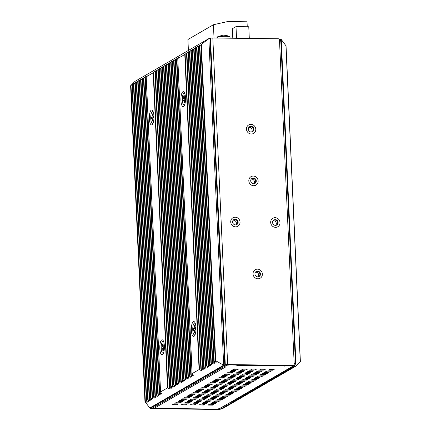 <?xml version="1.0" encoding="UTF-8"?>
<svg xmlns="http://www.w3.org/2000/svg" width="431" height="431" viewBox="0 0 431 431"><rect width="100%" height="100%" fill="white"/><g stroke="black" fill="none" stroke-linecap="round" stroke-linejoin="round"><path stroke-width="0.65" d="M253.045 273.922A4.903 4.585 -120.1 0 1 255.249 269.731A4.903 4.585 -120.1 0 1 262.371 274.03A4.903 4.585 -120.1 0 1 260.168 278.221A4.903 4.585 -120.1 0 1 253.045 273.922M258.164 276.831A2.92 2.731 59.9 0 0 255.454 272.16M260.48 274.008A2.92 2.731 -120.1 0 1 259.171 276.503A2.92 2.731 -120.1 0 1 254.931 273.944A2.92 2.731 -120.1 0 1 256.246 271.449A2.92 2.731 -120.1 0 1 260.48 274.008A2.92 2.731 -120.1 0 1 259.171 276.503A2.92 2.731 -120.1 0 1 254.931 273.944A2.92 2.731 -120.1 0 1 256.246 271.449A2.92 2.731 -120.1 0 1 260.48 274.008M236.544 224.702A2.92 2.731 59.9 0 0 233.634 219.686M238.149 222.062A2.92 2.731 -120.1 0 1 236.84 224.551A2.92 2.731 -120.1 0 1 232.6 221.992A2.92 2.731 -120.1 0 1 233.914 219.503A2.92 2.731 -120.1 0 1 238.149 222.062A2.92 2.731 -120.1 0 1 236.84 224.551A2.92 2.731 -120.1 0 1 232.6 221.992A2.92 2.731 -120.1 0 1 233.914 219.503A2.92 2.731 -120.1 0 1 238.149 222.062M252.297 131.859A2.92 2.731 59.9 0 0 249.393 126.843M253.907 129.219A2.92 2.731 -120.1 0 1 252.598 131.708A2.92 2.731 -120.1 0 1 248.358 129.149A2.92 2.731 -120.1 0 1 249.668 126.66A2.92 2.731 -120.1 0 1 253.907 129.219A2.92 2.731 -120.1 0 1 252.598 131.708A2.92 2.731 -120.1 0 1 248.358 129.149A2.92 2.731 -120.1 0 1 249.668 126.66A2.92 2.731 -120.1 0 1 253.907 129.219M276.508 225.176A2.92 2.731 59.9 0 0 273.599 220.16M278.119 222.536A2.92 2.731 -120.1 0 1 276.804 225.025A2.92 2.731 -120.1 0 1 272.564 222.466A2.92 2.731 -120.1 0 1 273.879 219.977A2.92 2.731 -120.1 0 1 278.119 222.536A2.92 2.731 -120.1 0 1 276.804 225.025A2.92 2.731 -120.1 0 1 272.564 222.466A2.92 2.731 -120.1 0 1 273.879 219.977A2.92 2.731 -120.1 0 1 278.119 222.536M254.646 183.568A2.92 2.731 59.9 0 0 251.742 178.553M256.256 180.928A2.92 2.731 -120.1 0 1 254.942 183.423A2.92 2.731 -120.1 0 1 250.707 180.864A2.92 2.731 -120.1 0 1 252.016 178.369A2.92 2.731 -120.1 0 1 256.256 180.928A2.92 2.731 -120.1 0 1 254.942 183.423A2.92 2.731 -120.1 0 1 250.707 180.864A2.92 2.731 -120.1 0 1 252.016 178.369A2.92 2.731 -120.1 0 1 256.256 180.928M258.875 276.648A2.92 2.731 59.9 0 0 255.966 271.632M293.608 365.747L231.819 401.547A1.869 1.746 59.9 0 0 232.67 401.326L294.465 365.526A1.869 1.746 -120.1 0 1 293.608 365.747L285.613 365.607M231.819 401.547L219.255 408.701L216.314 409.089L154.147 408.351L225.338 367.099A1.869 1.746 -120.1 0 1 224.583 366.921M295.445 363.322L280.823 41.333A1.869 0.323 177.4 0 0 279.53 41.085L294.152 363.074A1.869 0.323 -2.6 0 1 295.445 363.322A1.869 0.323 -2.6 0 1 295.354 363.43L294.168 363.457M294.152 363.074L294.206 364.222A1.169 1.094 -120.1 0 1 293.678 365.219L293.107 365.553A1.169 1.094 -120.1 0 1 292.574 365.693L227.072 364.912L219.751 369.157A2.338 0.727 -89.3 0 1 219.621 369.195L217.908 369.173M280.646 41.209L280.64 41.02A1.869 1.746 59.9 0 0 279.207 39.221M294.465 365.526A1.869 1.746 -120.1 0 0 295.305 363.931L295.283 363.468M224.793 365.181L223.684 365.17L149.762 408.001L150.877 408.012L224.793 365.181L209.962 38.596L210.468 38.305A1.869 0.323 -2.6 0 1 212.817 37.998L278.318 38.774A1.169 1.094 -120.1 0 1 279.477 39.938L279.53 41.085M210.468 38.305L225.294 364.89A1.869 0.323 -2.6 0 1 227.649 364.583L293.145 365.359L292.574 365.693M225.294 364.89L217.978 369.135A2.338 0.727 90.7 0 1 217.844 369.173M293.678 365.219A1.169 1.094 -120.1 0 1 293.145 365.359M226.221 366.943L223.845 366.786M225.338 367.099L226.227 367.11M152.94 407.866A1.869 1.746 59.9 0 0 154.147 408.351M284.729 365.596L284.756 366.151L285.618 365.65M284.417 365.596A1.869 0.582 90.7 0 1 284.153 365.973L284.756 366.151M237.686 365.59L236.797 365.58L237.659 365.041L237.686 365.59L284.153 365.973M238.235 365.046A1.869 0.582 90.7 0 1 237.971 365.423M237.659 365.084L229.443 364.944M229.443 364.982L226.501 365.246M226.507 365.375L223.851 366.91M269.898 371.872L265.453 371.818L266.891 370.989L271.331 371.043L269.898 371.872L269.854 371.021M272.764 370.207L268.324 370.154L269.763 369.324L274.202 369.378L272.764 370.207L272.726 369.362M267.026 373.537L262.587 373.483L264.02 372.653L268.459 372.702L267.026 373.537L266.988 372.686M264.155 375.196L259.715 375.148L261.148 374.313L265.588 374.367L264.155 375.196L264.117 374.35M261.283 376.861L256.844 376.807L258.277 375.977L262.721 376.031L261.283 376.861L261.245 376.015M258.411 378.526L253.972 378.472L255.405 377.642L259.85 377.696L258.411 378.526L258.374 377.675M255.54 380.19L251.101 380.137L252.539 379.307L256.978 379.355L255.54 380.19L255.502 379.339M252.674 381.85L248.229 381.801L249.668 380.966L254.107 381.02L252.674 381.85L252.631 381.004M249.802 383.515L245.363 383.461L246.796 382.631L251.235 382.685L249.802 383.515L249.764 382.669M246.931 385.179L242.491 385.125L243.924 384.296L248.364 384.35L246.931 385.179L246.893 384.328M244.059 386.844L239.62 386.79L241.053 385.955L245.492 386.009L244.059 386.844L244.021 385.993M241.188 388.503L236.748 388.455L238.181 387.62L242.626 387.674L241.188 388.503L241.15 387.658M238.316 390.168L233.877 390.114L235.315 389.285L239.755 389.338L238.316 390.168L238.278 389.322M235.45 391.833L231.005 391.779L232.444 390.949L236.883 390.998L235.45 391.833L235.407 390.982M232.578 393.498L228.134 393.444L229.572 392.609L234.011 392.663L232.578 393.498L232.541 392.646M229.707 395.157L225.268 395.108L226.701 394.273L231.14 394.327L229.707 395.157L229.669 394.311M226.835 396.822L222.396 396.768L223.829 395.938L228.268 395.992L226.835 396.822L226.798 395.97M223.964 398.486L219.524 398.433L220.958 397.603L225.402 397.651L223.964 398.486L223.926 397.635M221.092 400.151L216.653 400.097L218.091 399.262L222.531 399.316L221.092 400.151L221.055 399.3M218.221 401.811L213.781 401.757L215.22 400.927L219.659 400.981L218.221 401.811L218.183 400.965M215.355 403.475L210.91 403.421L212.348 402.592L216.788 402.646L215.355 403.475L215.311 402.624M212.483 405.14L208.044 405.086L209.477 404.256L213.916 404.305L212.483 405.14L212.445 404.289M263.885 370.105L259.446 370.051L260.879 369.222L265.318 369.27L263.885 370.105L263.847 369.254M261.014 371.764L256.574 371.716L258.007 370.881L262.452 370.935L261.014 371.764L260.976 370.919M258.142 373.429L253.703 373.375L255.136 372.546L259.581 372.599L258.142 373.429L258.104 372.583M255.271 375.094L250.831 375.04L252.27 374.21L256.709 374.264L255.271 375.094L255.233 374.243M252.404 376.759L247.96 376.705L249.398 375.87L253.837 375.924L252.404 376.759L252.361 375.907M249.533 378.418L245.094 378.37L246.527 377.534L250.966 377.588L249.533 378.418L249.495 377.572M246.661 380.083L242.222 380.029L243.655 379.199L248.094 379.253L246.661 380.083L246.624 379.232M243.79 381.747L239.35 381.694L240.784 380.864L245.228 380.912L243.79 381.747L243.752 380.896M240.918 383.412L236.479 383.358L237.912 382.523L242.357 382.577L240.918 383.412L240.881 382.561M238.047 385.072L233.607 385.023L235.046 384.188L239.485 384.242L238.047 385.072L238.009 384.226M235.181 386.736L230.736 386.682L232.174 385.853L236.614 385.907L235.181 386.736L235.137 385.885M232.309 388.401L227.87 388.347L229.303 387.517L233.742 387.566L232.309 388.401L232.271 387.55M229.437 390.066L224.998 390.012L226.431 389.177L230.871 389.231L229.437 390.066L229.4 389.215M226.566 391.725L222.127 391.671L223.56 390.842L227.999 390.895L226.566 391.725L226.528 390.879M223.694 393.39L219.255 393.336L220.688 392.506L225.133 392.56L223.694 393.39L223.657 392.539M220.823 395.055L216.384 395.001L217.822 394.171L222.261 394.22L220.823 395.055L220.785 394.203M217.957 396.714L213.512 396.665L214.95 395.83L219.39 395.884L217.957 396.714L217.914 395.868M215.085 398.379L210.64 398.325L212.079 397.495L216.518 397.549L215.085 398.379L215.047 397.533M212.214 400.043L207.774 399.99L209.207 399.16L213.647 399.214L212.214 400.043L212.176 399.192M209.342 401.708L204.903 401.654L206.336 400.825L210.775 400.873L209.342 401.708L209.304 400.857M206.471 403.368L202.031 403.319L203.464 402.484L207.909 402.538L206.471 403.368L206.433 402.522M203.599 405.032L199.16 404.978L200.598 404.149L205.037 404.203L203.599 405.032L203.561 404.186M255.007 369.997L250.562 369.943L252 369.114L256.44 369.168L255.007 369.997L254.963 369.146M252.135 371.662L247.69 371.608L249.129 370.779L253.568 370.827L252.135 371.662L252.097 370.811M249.263 373.327L244.824 373.273L246.257 372.438L250.697 372.492L249.263 373.327L249.226 372.476M246.392 374.986L241.953 374.938L243.386 374.103L247.825 374.156L246.392 374.986L246.354 374.14M243.52 376.651L239.081 376.597L240.514 375.767L244.959 375.821L243.52 376.651L243.483 375.8M240.649 378.316L236.21 378.262L237.643 377.432L242.087 377.481L240.649 378.316L240.611 377.464M237.777 379.98L233.338 379.926L234.776 379.091L239.216 379.145L237.777 379.98L237.74 379.129M234.911 381.64L230.466 381.586L231.905 380.756L236.344 380.81L234.911 381.64L234.868 380.794M232.04 383.304L227.6 383.251L229.033 382.421L233.473 382.475L232.04 383.304L232.002 382.453M229.168 384.969L224.729 384.915L226.162 384.086L230.601 384.134L229.168 384.969L229.13 384.118M226.297 386.629L221.857 386.58L223.29 385.745L227.735 385.799L226.297 386.629L226.259 385.783M223.425 388.293L218.986 388.239L220.419 387.41L224.863 387.464L223.425 388.293L223.387 387.447M220.553 389.958L216.114 389.904L217.553 389.074L221.992 389.128L220.553 389.958L220.516 389.107M217.687 391.623L213.243 391.569L214.681 390.739L219.12 390.788L217.687 391.623L217.644 390.772M214.816 393.282L210.371 393.234L211.81 392.399L216.249 392.452L214.816 393.282L214.778 392.436M211.944 394.947L207.505 394.893L208.938 394.063L213.377 394.117L211.944 394.947L211.907 394.101M209.073 396.612L204.633 396.558L206.066 395.728L210.506 395.782L209.073 396.612L209.035 395.76M206.201 398.276L201.762 398.222L203.195 397.387L207.64 397.441L206.201 398.276L206.163 397.425M203.33 399.936L198.89 399.887L200.329 399.052L204.768 399.106L203.33 399.936L203.292 399.09M200.463 401.6L196.019 401.547L197.457 400.717L201.897 400.771L200.463 401.6L200.42 400.749M197.592 403.265L193.147 403.211L194.586 402.382L199.025 402.43L197.592 403.265L197.554 402.414M194.72 404.93L190.281 404.876L191.714 404.041L196.153 404.095L194.72 404.93L194.683 404.079M246.123 369.895L241.683 369.841L243.116 369.006L247.556 369.06L246.123 369.895L246.085 369.044M243.251 371.554L238.812 371.5L240.245 370.671L244.689 370.725L243.251 371.554L243.213 370.708M240.379 373.219L235.94 373.165L237.379 372.336L241.818 372.389L240.379 373.219L240.342 372.368M237.513 374.884L233.069 374.83L234.507 374L238.946 374.049L237.513 374.884L237.47 374.033M234.642 376.543L230.197 376.495L231.636 375.66L236.075 375.713L234.642 376.543L234.604 375.697M231.77 378.208L227.331 378.154L228.764 377.324L233.203 377.378L231.77 378.208L231.733 377.362M228.899 379.873L224.459 379.819L225.892 378.989L230.332 379.043L228.899 379.873L228.861 379.021M226.027 381.537L221.588 381.483L223.021 380.654L227.466 380.702L226.027 381.537L225.989 380.686M223.156 383.197L218.716 383.148L220.149 382.313L224.594 382.367L223.156 383.197L223.118 382.351M220.284 384.861L215.845 384.808L217.283 383.978L221.723 384.032L220.284 384.861L220.246 384.016M217.418 386.526L212.973 386.472L214.412 385.643L218.851 385.697L217.418 386.526L217.375 385.675M214.546 388.191L210.107 388.137L211.54 387.302L215.979 387.356L214.546 388.191L214.509 387.34M211.675 389.85L207.236 389.802L208.669 388.967L213.108 389.021L211.675 389.85L211.637 389.004M208.803 391.515L204.364 391.461L205.797 390.631L210.242 390.685L208.803 391.515L208.766 390.664M205.932 393.18L201.492 393.126L202.926 392.296L207.37 392.345L205.932 393.18L205.894 392.329M203.06 394.844L198.621 394.791L200.059 393.956L204.499 394.009L203.06 394.844L203.023 393.993M200.194 396.504L195.749 396.455L197.188 395.62L201.627 395.674L200.194 396.504L200.151 395.658M197.323 398.169L192.878 398.115L194.316 397.285L198.756 397.339L197.323 398.169L197.285 397.317M194.451 399.833L190.012 399.779L191.445 398.95L195.884 398.998L194.451 399.833L194.413 398.982M191.579 401.498L187.14 401.444L188.573 400.609L193.013 400.663L191.579 401.498L191.542 400.647M188.708 403.157L184.269 403.104L185.702 402.274L190.146 402.328L188.708 403.157L188.67 402.312M185.836 404.822L181.397 404.768L182.836 403.939L187.275 403.992L185.836 404.822L185.799 403.971M237.244 369.787L232.799 369.733L234.238 368.904L238.677 368.958L237.244 369.787L237.201 368.936M234.372 371.452L229.928 371.398L231.366 370.568L235.805 370.617L234.372 371.452L234.335 370.601M231.501 373.111L227.062 373.063L228.495 372.228L232.934 372.282L231.501 373.111L231.463 372.265M228.629 374.776L224.19 374.722L225.623 373.892L230.062 373.946L228.629 374.776L228.592 373.93M225.758 376.441L221.319 376.387L222.752 375.557L227.196 375.611L225.758 376.441L225.72 375.59M222.886 378.106L218.447 378.052L219.885 377.217L224.325 377.27L222.886 378.106L222.849 377.254M220.02 379.765L215.575 379.716L217.014 378.881L221.453 378.935L220.02 379.765L219.977 378.919M217.149 381.43L212.704 381.376L214.142 380.546L218.582 380.6L217.149 381.43L217.111 380.578M214.277 383.094L209.838 383.04L211.271 382.211L215.71 382.259L214.277 383.094L214.239 382.243M211.405 384.759L206.966 384.705L208.399 383.87L212.839 383.924L211.405 384.759L211.368 383.908M208.534 386.418L204.095 386.37L205.528 385.535L209.972 385.589L208.534 386.418L208.496 385.573M205.662 388.083L201.223 388.029L202.656 387.2L207.101 387.253L205.662 388.083L205.625 387.232M202.791 389.748L198.352 389.694L199.79 388.864L204.229 388.913L202.791 389.748L202.753 388.897M199.925 391.413L195.48 391.359L196.919 390.524L201.358 390.578L199.925 391.413L199.882 390.561M197.053 393.072L192.614 393.018L194.047 392.188L198.486 392.242L197.053 393.072L197.015 392.226M194.182 394.737L189.742 394.683L191.175 393.853L195.615 393.907L194.182 394.737L194.144 393.886M191.31 396.401L186.871 396.348L188.304 395.518L192.749 395.566L191.31 396.401L191.272 395.55M188.439 398.061L183.999 398.012L185.432 397.177L189.877 397.231L188.439 398.061L188.401 397.215M185.567 399.726L181.128 399.672L182.566 398.842L187.006 398.896L185.567 399.726L185.529 398.88M182.701 401.39L178.256 401.336L179.695 400.507L184.134 400.561L182.701 401.39L182.658 400.539M179.829 403.055L175.385 403.001L176.823 402.171L181.262 402.22L179.829 403.055L179.792 402.204M176.958 404.714L172.519 404.666L173.952 403.831L178.391 403.885L176.958 404.714L176.92 403.869M270.679 222.444A4.903 4.585 -120.1 0 1 272.882 218.258A4.903 4.585 -120.1 0 1 280.005 222.558A4.903 4.585 -120.1 0 1 277.801 226.744A4.903 4.585 -120.1 0 1 270.679 222.444M275.797 225.359A2.92 2.731 59.9 0 0 273.092 220.683M246.467 129.128A4.903 4.585 -120.1 0 1 248.671 124.942A4.903 4.585 -120.1 0 1 255.793 129.241A4.903 4.585 -120.1 0 1 253.59 133.427A4.903 4.585 -120.1 0 1 246.467 129.128M251.591 132.042A2.92 2.731 59.9 0 0 248.881 127.366M230.714 221.97A4.903 4.585 -120.1 0 1 232.918 217.784A4.903 4.585 -120.1 0 1 240.04 222.084A4.903 4.585 -120.1 0 1 237.837 226.27A4.903 4.585 -120.1 0 1 230.714 221.97M235.832 224.885A2.92 2.731 59.9 0 0 233.123 220.209M248.816 180.842A4.903 4.585 -120.1 0 1 251.02 176.651A4.903 4.585 -120.1 0 1 258.142 180.95A4.903 4.585 -120.1 0 1 255.939 185.141A4.903 4.585 -120.1 0 1 248.816 180.842M253.934 183.751A2.92 2.731 59.9 0 0 251.23 179.08M247.249 26.749L247.022 21.782L227.703 21.55L213.426 24.734L214.029 38.009M213.426 24.734L187.905 39.523L188.401 50.438M232.788 38.235L232.357 28.726L236.005 26.614L248.768 26.765L249.301 38.429M236.005 26.614L236.533 38.278M294.955 366.016L221.038 408.847L222.148 408.863L296.065 366.032L294.955 366.016L294.917 365.138M281.238 39.447L296.065 366.032L300.283 361.792L300.008 361.938L300.283 361.792L285.931 45.734L285.661 45.955L285.931 45.734L281.238 39.447L280.123 39.431M159.782 348.609A7.472 2.317 90.7 0 1 162.918 340.221A7.472 2.317 90.7 0 1 164.373 345.948A7.472 2.317 90.7 0 1 162.751 354.347A7.472 2.317 90.7 0 1 159.782 348.609M193.988 336.336A7.472 2.317 90.7 0 1 191.359 330.308A7.472 2.317 90.7 0 1 193.32 321.623A7.472 2.317 90.7 0 1 194.494 321.925A7.472 2.317 90.7 0 1 195.976 329.009A7.472 2.317 90.7 0 1 194.327 336.051A7.472 2.317 90.7 0 1 193.988 336.336M180.923 100.482A7.472 2.317 90.7 0 1 184.059 92.094A7.472 2.317 90.7 0 1 185.513 97.821A7.472 2.317 90.7 0 1 183.892 106.225A7.472 2.317 90.7 0 1 180.923 100.482M149.347 118.778A7.472 2.317 90.7 0 1 152.482 110.395A7.472 2.317 90.7 0 1 153.937 116.117A7.472 2.317 90.7 0 1 152.315 124.521A7.472 2.317 90.7 0 1 149.347 118.778M209.962 38.596L208.852 38.585L134.935 81.416L130.717 85.656M200.986 44.948L201.347 44.727L215.699 360.785L215.338 360.93L215.699 360.785L223.684 365.17L208.852 38.585L201.773 44.129M215.338 360.93L216.222 362.245L214.175 361.539L213.868 361.717L214.783 363.074L212.435 362.546L213.35 363.904L211.303 363.204L211.001 363.381L211.912 364.739L209.563 364.211L210.479 365.569L210.177 365.747L208.13 365.041L209.046 366.398L208.739 366.576L206.691 365.876L207.607 367.234L205.258 366.706L206.174 368.063L205.867 368.241L203.825 367.541L204.736 368.893L204.434 369.071L202.387 368.37L203.303 369.728L202.996 369.906L200.954 369.2L201.87 370.558L201.563 370.735L199.445 369.669L185.12 54.236L184.78 54.489L199.09 369.582L192.091 373.639L193.255 375.546L192.953 375.724L191.208 374.846L190.906 375.024L191.822 376.382L191.515 376.559L189.468 375.854L190.383 377.211L188.336 376.511L188.035 376.689L188.95 378.046L186.596 377.518L187.512 378.876L187.21 379.054L185.163 378.348L186.079 379.706L184.032 379.005L183.73 379.183L184.646 380.541L184.339 380.713L182.291 380.013L183.207 381.37L182.906 381.548L180.858 380.842L181.774 382.2L179.727 381.5L179.42 381.677L180.336 383.035L180.034 383.207L178.289 382.329L177.987 382.507L178.903 383.865L176.855 383.164L176.554 383.342L177.464 384.694L177.163 384.872L175.115 384.172L176.031 385.529L175.724 385.707L173.682 385.002L174.598 386.359L174.291 386.537L172.244 385.837L173.16 387.194L171.112 386.488L170.811 386.666L171.727 388.024L169.372 387.496L170.288 388.854L169.986 389.031L167.869 387.965L153.544 72.532L153.204 72.785L167.514 387.884L160.515 391.935L161.679 393.848L159.632 393.142L159.325 393.32L160.24 394.677L159.939 394.855L158.199 393.977L157.891 394.149L158.807 395.507L156.76 394.807L156.458 394.985L157.374 396.342L155.327 395.636L155.02 395.814L155.936 397.172L155.634 397.35L153.889 396.472L153.587 396.644L154.503 398.002L152.148 397.479L153.064 398.837L152.763 399.009L151.017 398.131L150.715 398.309L151.631 399.666L149.584 398.966L149.282 399.144L150.193 400.496L149.891 400.674L147.844 399.973L148.76 401.331L148.453 401.509L146.411 400.803L147.327 402.161L147.019 402.338L145.339 401.493L130.992 85.505L132.877 84.05L132.064 84.896M132.581 84.363L132.877 84.05M146.411 400.803L146.712 400.631L132.371 84.724L134.009 83.393L133.497 84.067M134.014 83.528L134.316 83.221M147.844 399.973L148.151 399.796L133.804 83.889L135.749 82.386L134.935 83.237M135.453 82.698L135.749 82.386M149.282 399.144L149.584 398.966L135.237 83.059L136.88 81.734L136.368 82.402M136.886 81.868L137.187 81.556M150.715 398.309L151.017 398.131L136.675 82.229L138.313 80.899L137.807 81.572M138.324 81.033L138.62 80.726M152.148 397.479L152.455 397.301L138.109 81.394L140.053 79.891L139.24 80.742M139.757 80.204L140.053 79.891M153.587 396.644L153.889 396.472L139.547 80.565L141.185 79.239L140.678 79.907M141.19 79.369L141.492 79.062M155.02 395.814L155.327 395.636L140.98 79.73L142.925 78.226L142.111 79.078M142.629 78.539L142.925 78.226M156.458 394.985L156.76 394.807L142.413 78.9L144.056 77.575L143.545 78.243M144.062 77.709L144.363 77.397M157.891 394.149L158.199 393.977L143.852 78.07L145.495 76.74L144.983 77.413M145.5 76.874L145.797 76.567M159.325 393.32L159.632 393.142L145.285 77.235L147.23 75.732L146.244 76.766M146.933 76.045L147.23 75.732M153.204 72.785L146.206 76.842L160.564 392.194M153.544 72.532L155.543 70.921L155.031 71.594M155.548 71.056L155.844 70.743M169.372 387.496L169.679 387.324L155.332 71.417L156.976 70.086L156.464 70.759M156.981 70.221L157.277 69.914M170.811 386.666L171.112 386.488L156.771 70.582L158.716 69.079L157.902 69.93M158.414 69.391L158.716 69.079M172.244 385.837L172.551 385.659L158.204 69.752L160.149 68.249L159.335 69.095M159.853 68.561L160.149 68.249M173.682 385.002L173.984 384.829L159.642 68.922L161.28 67.592L160.768 68.265M161.286 67.726L161.587 67.419M175.115 384.172L175.422 383.994L161.075 68.087L163.02 66.584L162.207 67.435M162.724 66.897L163.02 66.584M176.554 383.342L176.855 383.164L162.509 67.258L164.152 65.932L163.64 66.6M164.157 66.067L164.459 65.754M177.987 382.507L178.289 382.329L163.947 66.428L165.585 65.097L165.078 65.771M165.596 65.232L165.892 64.925M179.42 381.677L179.727 381.5L165.38 65.593L167.325 64.09L166.511 64.941M167.029 64.402L167.325 64.09M180.858 380.842L181.16 380.67L166.819 64.763L168.456 63.438L167.95 64.106M168.462 63.567L168.763 63.26M182.291 380.013L182.599 379.835L168.252 63.928L170.197 62.425L169.383 63.276M169.9 62.737L170.197 62.425M183.73 379.183L184.032 379.005L169.685 63.098L171.328 61.773L170.816 62.441M171.333 61.908L171.635 61.595M185.163 378.348L185.47 378.176L171.123 62.269L172.766 60.938L172.255 61.611M172.772 61.073L173.068 60.766M186.596 377.518L186.903 377.34L172.556 61.434L174.501 59.931L173.688 60.782M174.205 60.243L174.501 59.931M188.035 376.689L188.336 376.511L173.995 60.604L175.632 59.279L175.126 59.947M175.643 59.413L175.94 59.101M189.468 375.854L189.775 375.676L175.428 59.774L177.071 58.444L176.559 59.117M177.076 58.578L177.373 58.271M190.906 375.024L191.208 374.846L176.866 58.939L178.811 57.436L177.82 58.471M178.509 57.749L178.811 57.436M184.78 54.489L177.782 58.546L192.14 373.898M185.12 54.236L187.119 52.625L186.607 53.293M187.124 52.76L187.42 52.447M200.954 369.2L201.255 369.028L186.914 53.121L188.552 51.79L188.04 52.463M188.557 51.925L188.859 51.618M202.387 368.37L202.694 368.193L188.347 52.286L190.292 50.783L189.478 51.634M189.996 51.095L190.292 50.783M203.825 367.541L204.127 367.363L189.78 51.456L191.423 50.131L190.911 50.799M191.429 50.265L191.73 49.953M205.258 366.706L205.56 366.528L191.219 50.626L192.856 49.296L192.35 49.969M192.867 49.43L193.163 49.123M206.691 365.876L206.999 365.698L192.652 49.791L194.596 48.288L193.783 49.139M194.3 48.601L194.596 48.288M208.13 365.041L208.432 364.868L194.09 48.962L195.728 47.636L195.221 48.304M195.733 47.766L196.035 47.458M209.563 364.211L209.87 364.033L195.523 48.127L197.468 46.623L196.655 47.475M197.172 46.936L197.468 46.623M211.001 363.381L211.303 363.204L196.956 47.297L198.599 45.972L198.088 46.64M198.605 46.106L198.906 45.794M212.435 362.546L212.742 362.374L198.395 46.467L200.038 45.136L199.526 45.81M200.043 45.271L200.34 44.964M213.868 361.717L214.175 361.539L199.828 45.632L201.476 44.441M147.327 402.161L147.019 402.338L146.987 401.665M145.069 401.714L145.339 401.493L145.069 401.714L149.762 408.001M216.222 362.245L215.915 362.417L215.888 361.744M214.783 363.074L214.482 363.252L214.449 362.579M213.35 363.904L213.043 364.082L213.016 363.408M211.912 364.739L211.61 364.912L211.578 364.238M210.479 365.569L210.177 365.747L210.145 365.073M209.046 366.398L208.739 366.576L208.706 365.903M207.607 367.234L207.306 367.406L207.273 366.733M206.174 368.063L205.867 368.241L205.84 367.568M204.736 368.893L204.434 369.071L204.402 368.397M203.303 369.728L202.996 369.906L202.969 369.232M201.87 370.558L201.563 370.735L201.53 370.062M199.09 369.582L199.445 369.669M193.255 375.546L192.953 375.724L192.921 375.051M191.822 376.382L191.515 376.559L191.483 375.886M190.383 377.211L190.082 377.389L190.049 376.716M188.95 378.046L188.643 378.219L188.616 377.545M187.512 378.876L187.21 379.054L187.178 378.38M186.079 379.706L185.772 379.883L185.745 379.21M184.646 380.541L184.339 380.713L184.306 380.04M183.207 381.37L182.906 381.548L182.873 380.875M181.774 382.2L181.467 382.378L181.435 381.704M180.336 383.035L180.034 383.207L180.002 382.534M178.903 383.865L178.596 384.043L178.569 383.369M177.464 384.694L177.163 384.872L177.13 384.199M176.031 385.529L175.724 385.707L175.697 385.034M174.598 386.359L174.291 386.537L174.259 385.864M173.16 387.194L172.858 387.367L172.826 386.693M171.727 388.024L171.419 388.202L171.393 387.528M170.288 388.854L169.986 389.031L169.954 388.358M167.514 387.884L167.869 387.965M161.679 393.848L161.372 394.02L161.345 393.347M160.24 394.677L159.939 394.855L159.906 394.182M158.807 395.507L158.5 395.685L158.473 395.012M157.374 396.342L157.067 396.515L157.035 395.841M155.936 397.172L155.634 397.35L155.602 396.676M154.503 398.002L154.196 398.179L154.163 397.506M153.064 398.837L152.763 399.009L152.73 398.341M151.631 399.666L151.324 399.844L151.297 399.171M150.193 400.496L149.891 400.674L149.859 400M148.76 401.331L148.453 401.509L148.426 400.835M216.922 38.047L216.912 37.777A6.557 1.131 177.4 0 1 217.229 37.405A6.557 1.131 177.4 0 1 225.478 36.312A6.557 1.131 177.4 0 1 230.014 37.179L229.432 36.366A6.255 1.083 177.4 0 0 225.365 35.827A6.255 1.083 177.4 0 0 217.493 36.867A6.255 1.083 177.4 0 0 217.418 36.915L223.113 34.992M225.101 35.04L222.805 35.051M184.78 104.507A5.84 1.81 90.7 0 1 184.037 105.002A5.84 1.81 90.7 0 1 182.313 100.202A5.84 1.81 90.7 0 1 184.177 93.322A5.84 1.81 90.7 0 1 184.904 93.834M182.986 98.866L183.417 98.618A1.169 0.361 -89.3 0 0 183.725 97.261L183.665 95.881L184.236 95.547L184.301 96.927A1.169 0.361 -89.3 0 0 184.646 97.885A1.169 0.361 -89.3 0 0 184.71 97.869L185.141 97.621L185.228 99.459L184.797 99.706A1.169 0.361 -89.3 0 0 184.49 101.064L184.549 102.443L183.978 102.777L183.913 101.398A1.169 0.361 -89.3 0 0 183.568 100.439A1.169 0.361 -89.3 0 0 183.504 100.455L183.073 100.703L182.986 98.866L184.764 98.888L184.802 99.701M183.417 98.618L185.19 98.64L184.764 98.888M184.252 95.887L183.665 95.881M195.216 334.332A5.84 1.81 90.7 0 1 194.473 334.828A5.84 1.81 90.7 0 1 192.749 330.027A5.84 1.81 90.7 0 1 194.613 323.153A5.84 1.81 90.7 0 1 195.34 323.665M193.427 328.697L193.853 328.444A1.169 0.361 -89.3 0 0 194.16 327.086L194.101 325.707L194.672 325.378L194.737 326.757A1.169 0.361 -89.3 0 0 195.081 327.716A1.169 0.361 -89.3 0 0 195.146 327.695L195.577 327.447L195.663 329.284L195.232 329.537A1.169 0.361 -89.3 0 0 194.925 330.889L194.984 332.269L194.413 332.603L194.349 331.223A1.169 0.361 -89.3 0 0 194.004 330.265A1.169 0.361 -89.3 0 0 193.939 330.281L193.508 330.534L193.427 328.697L195.2 328.713L195.238 329.532M193.853 328.444L195.626 328.465L195.2 328.713M194.688 325.717L194.101 325.707M163.64 352.633A5.84 1.81 90.7 0 1 162.896 353.124A5.84 1.81 90.7 0 1 161.172 348.323A5.84 1.81 90.7 0 1 163.037 341.449A5.84 1.81 90.7 0 1 163.764 341.961M161.846 346.993L162.277 346.739A1.169 0.361 -89.3 0 0 162.584 345.382L162.525 344.003L163.096 343.674L163.16 345.053A1.169 0.361 -89.3 0 0 163.505 346.012A1.169 0.361 -89.3 0 0 163.57 345.991L164.001 345.743L164.082 347.58L163.656 347.833A1.169 0.361 -89.3 0 0 163.349 349.191L163.408 350.57L162.837 350.899L162.773 349.519A1.169 0.361 -89.3 0 0 162.428 348.56A1.169 0.361 -89.3 0 0 162.363 348.582L161.932 348.83L161.846 346.993L163.624 347.014L163.661 347.828M162.277 346.739L164.049 346.761L163.624 347.014M163.112 344.013L162.525 344.003M153.199 122.803A5.84 1.81 90.7 0 1 152.461 123.298A5.84 1.81 90.7 0 1 150.737 118.498A5.84 1.81 90.7 0 1 152.601 111.618A5.84 1.81 90.7 0 1 153.328 112.13M151.41 117.162L151.841 116.914A1.169 0.361 -89.3 0 0 152.148 115.556L152.084 114.177L152.66 113.843L152.725 115.222A1.169 0.361 -89.3 0 0 153.07 116.181A1.169 0.361 -89.3 0 0 153.134 116.165L153.565 115.917L153.646 117.755L153.215 118.002A1.169 0.361 -89.3 0 0 152.908 119.36L152.973 120.739L152.396 121.073L152.337 119.694A1.169 0.361 -89.3 0 0 151.992 118.735A1.169 0.361 -89.3 0 0 151.927 118.751L151.496 119.004L151.41 117.162L153.188 117.184L153.226 117.997M151.841 116.914L153.608 116.936L153.188 117.184M152.676 114.183L152.084 114.177M233.23 401.002A2.338 0.727 90.7 0 1 232.735 402.069L220.532 409.138A1.869 0.323 -2.6 0 1 218.183 409.45L151.572 408.658A1.869 0.323 -2.6 0 1 150.279 408.41A1.869 0.323 -2.6 0 1 150.371 408.302L216.4 370.046L218.172 370.067A2.338 0.727 -89.3 0 0 218.63 369.178M231.188 401.784A2.338 0.727 90.7 0 1 230.957 402.048L218.759 409.116L152.148 408.324L218.172 370.067M218.743 408.766L218.759 409.116M217.978 369.135L219.751 369.157M227.649 364.583L212.817 37.998M224.287 35.003A11.696 3.631 90.7 0 1 225.365 35.827M184.333 97.266L183.725 97.261M183.913 101.398L184.506 101.404M185.152 97.875L184.71 97.869M194.769 327.097L194.16 327.086M194.349 331.223L194.941 331.229M195.588 327.7L195.146 327.695M163.193 345.393L162.584 345.382M162.773 349.519L163.36 349.53M164.012 345.996L163.57 345.991M152.757 115.562L152.148 115.556M152.337 119.694L152.924 119.699M150.36 408.006L150.371 408.302M232.735 402.069L230.957 402.048M286.049 45.966L300.385 361.674M215.252 360.742L200.916 45.039M130.615 85.774L144.951 401.476M146.168 76.853L160.483 392.005M177.75 58.557L192.059 373.709M199.456 45.896L213.787 361.528M131.994 84.988L146.325 400.614M154.961 71.681L169.291 387.307M144.913 77.499L159.244 393.131M176.489 59.203L190.82 374.835M186.537 53.385L200.868 369.011M198.018 46.731L212.354 362.358M133.427 84.153L147.763 399.785M156.394 70.851L170.724 386.478M143.475 78.334L157.811 393.961M175.056 60.038L189.387 375.665M187.97 52.55L202.306 368.182M196.584 47.561L210.915 363.188M134.865 83.323L149.196 398.95M157.832 70.016L172.163 385.643M142.041 79.164L156.372 394.791M173.618 60.868L187.948 376.495M189.408 51.72L203.739 367.347M195.146 48.396L209.482 364.023M136.298 82.493L150.635 398.12M159.265 69.186L173.596 384.813M140.603 79.999L154.939 395.626M172.184 61.698L186.515 377.33M190.841 50.89L205.178 366.517M193.713 49.226L208.044 364.852M137.737 81.658L152.068 397.29M160.698 68.351L175.034 383.983M139.17 80.829L153.501 396.455M170.746 62.533L185.082 378.159M192.28 50.055L206.611 365.687M162.137 67.522L176.468 383.148M169.313 63.362L183.644 378.989M163.57 66.692L177.906 382.319M167.874 64.197L182.211 379.824M165.008 65.857L179.339 381.489M166.441 65.027L180.772 380.654M224.928 35.013L229.432 36.366M230.014 37.179L230.062 38.203M216.912 37.777L217.418 36.915M184.737 93.328L184.177 93.322M184.597 105.008L184.037 105.002M184.511 100.45L183.568 100.439M185.152 97.891L184.646 97.885M195.173 323.158L194.613 323.153M195.033 334.833L194.473 334.828M194.947 330.275L194.004 330.265M195.588 327.722L195.081 327.716M163.597 341.454L163.037 341.449M163.457 353.134L162.896 353.124M163.371 348.571L162.428 348.56M164.012 346.018L163.505 346.012M153.156 111.629L152.601 111.618M153.021 123.304L152.461 123.298M152.935 118.746L151.992 118.735M150.279 408.41L150.263 408.006"/></g></svg>
